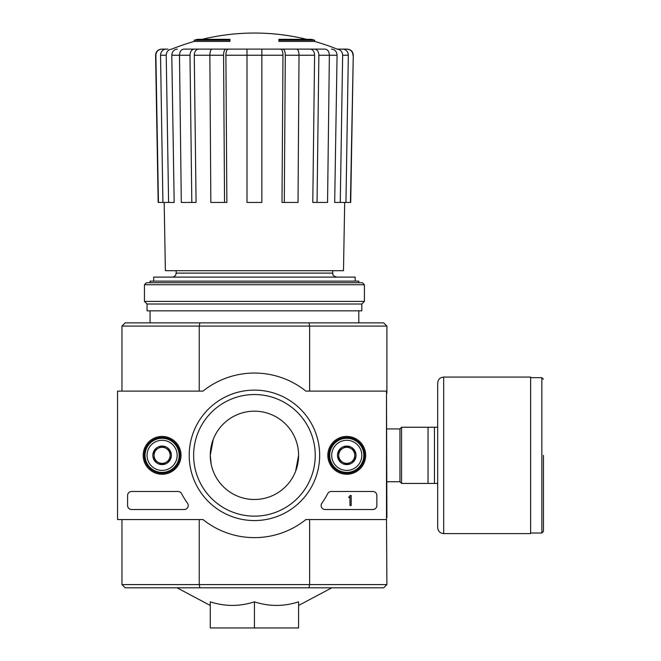 <?xml version="1.0" encoding="UTF-8"?>
<svg xmlns="http://www.w3.org/2000/svg" width="661" height="661" viewBox="0 0 661 661"><rect width="100%" height="100%" fill="white"/><g stroke="black" fill="none" stroke-linecap="round" stroke-linejoin="round"><path stroke-width="0.99" d="M194.218 41.42L229.945 41.42L229.945 40.214L194.218 40.214L194.218 41.42A220.782 220.782 0 0 0 171.777 49.104L171.686 49.104M229.945 40.214L229.945 39.33L197.432 39.33A220.782 220.782 0 0 0 194.218 40.214M314.644 40.214A220.782 220.782 0 0 0 311.43 39.33L278.917 39.33L278.917 41.42L314.644 41.42L314.644 40.214L278.917 40.214M320.833 49.104L188.03 49.104M161.904 49.104L161.606 49.104C157.905 49.476 155.897 51.525 155.591 55.235L155.872 55.235C156.186 51.517 158.194 49.476 161.904 49.104L167.952 49.104M194.26 49.104L183.758 49.104C181.131 49.476 179.709 51.517 179.486 55.235L181.304 202.448L196.086 202.448L194.26 55.235C194.483 51.517 195.904 49.476 198.531 49.104L194.26 49.104C191.632 49.476 190.211 51.517 189.988 55.235L171.794 55.235L174.174 202.448L168.596 202.448L166.217 55.235L160.532 55.235L162.912 202.448L168.596 202.448M214.478 49.104L198.531 49.104M225.888 49.104L212.164 49.104C210.743 49.476 209.975 51.517 209.851 55.235L210.842 202.448L226.872 202.448L225.888 55.235C226.004 51.517 226.781 49.476 228.194 49.104L225.888 49.104C224.467 49.476 223.699 51.517 223.575 55.235L194.26 55.235M280.669 49.104C282.082 49.476 282.858 51.517 282.974 55.235L281.991 202.448L298.028 202.448L299.012 55.235C298.888 51.517 298.119 49.476 296.698 49.104L228.194 49.104M310.331 49.104C312.959 49.476 314.38 51.517 314.603 55.235L312.785 202.448L327.559 202.448L329.376 55.235C329.153 51.517 327.732 49.476 325.105 49.104L294.385 49.104M331.492 49.104C334.912 49.476 336.78 51.517 337.069 55.235L334.689 202.448L350.702 202.448L353.271 55.235C352.966 51.525 350.958 49.476 347.256 49.104L337.069 49.104A220.782 220.782 0 0 0 314.644 41.42M353.271 55.235L350.421 202.448M352.991 55.235C352.677 51.517 350.669 49.476 346.959 49.104M342.753 49.104C346.182 49.476 348.041 51.517 348.33 55.235L342.646 55.235L340.266 202.448M345.951 202.448L348.33 55.235M342.646 55.235C342.357 51.517 340.498 49.476 337.069 49.104M337.069 55.235L318.875 55.235L317.049 202.448M318.875 55.235C318.652 51.517 317.23 49.476 314.603 49.104M314.603 55.235L285.288 55.235L284.304 202.448M285.288 55.235C285.164 51.517 284.395 49.476 282.974 49.104M247.007 202.448L261.855 202.448L261.855 55.235L247.007 55.235L247.007 202.448M261.855 49.104L261.855 55.235L282.974 55.235M225.888 55.235L247.007 55.235L247.007 49.104M224.558 202.448L223.575 55.235M191.814 202.448L189.988 55.235M171.794 49.104C168.365 49.476 166.506 51.517 166.217 55.235M171.794 55.235C172.091 51.517 173.95 49.476 177.371 49.104M160.532 55.235C160.821 51.517 162.68 49.476 166.109 49.104M155.591 55.235L158.161 202.448L162.912 202.448M158.442 202.448L155.872 55.235M176.156 270.688L176.156 273.1C175.917 275.538 174.578 276.876 172.141 277.108M211.19 446.39L210.272 455.338L213.222 439.491M210.272 455.338A44.155 44.155 0 0 1 276.513 417.099A44.155 44.155 0 0 1 276.513 493.577A44.155 44.155 0 0 1 210.272 455.338L211.173 464.187M298.59 455.338L295.641 471.194M254.435 601.841C239.736 606.608 225.013 606.608 210.272 601.841L210.272 627.95L298.59 627.95L298.59 601.841C283.891 606.608 269.176 606.608 254.435 601.841L254.435 627.95M386.495 517.563L386.9 584.597L383.686 587.811L125.177 587.811L121.963 584.597L121.963 519.571M308.976 587.811L309.629 584.597L199.234 584.597L199.886 587.811M308.976 322.874L383.686 322.874L386.9 326.088L309.629 326.088L308.976 322.874L199.886 322.874L199.234 326.088L199.234 391.114M309.629 391.114L309.629 326.088L121.963 326.088L121.963 391.114M199.886 322.874L125.177 322.874L121.963 326.088M199.234 519.571L199.234 584.597L121.963 584.597M309.629 519.571L309.629 584.597L386.9 584.597M386.495 393.121L386.9 517.563M386.9 326.088L386.9 393.121M358.799 282.734L358.799 281.123L150.064 281.123L150.064 282.734M150.064 310.827L150.064 322.874M355.188 281.123L355.188 277.108L153.674 277.108L153.674 281.123M344.687 202.448L343.489 270.688L165.374 270.688L164.184 202.448M364.418 284.742L362.41 282.734L146.453 282.734L144.445 284.742L144.445 301.399L364.418 301.399L364.418 284.742L144.445 284.742M364.418 301.399L361.807 304.01L147.056 304.01L144.445 301.399M361.807 304.01L361.807 310.827L147.056 310.827L147.056 304.01M386.495 391.114L386.495 519.571L305.878 519.571A82.294 82.294 0 0 1 202.985 519.571L117.551 519.571L117.551 391.114L202.985 391.114A82.294 82.294 0 0 1 305.878 391.114L386.495 391.114M143.189 455.338A18.913 18.913 0 0 1 171.563 438.962A18.913 18.913 0 0 1 171.563 471.723A18.913 18.913 0 0 1 143.189 455.338M327.839 455.338A18.913 18.913 0 0 1 356.213 438.962A18.913 18.913 0 0 1 356.213 471.723A18.913 18.913 0 0 1 327.839 455.338M189.203 455.338A65.232 65.232 0 0 1 287.048 398.847A65.232 65.232 0 0 1 287.048 511.829A65.232 65.232 0 0 1 189.203 455.338M372.854 491.47A4.016 4.016 0 0 1 376.861 495.486L376.861 505.516A4.016 4.016 0 0 1 372.854 509.532L325.146 509.532A4.016 4.016 0 0 1 321.874 503.195A82.691 82.691 0 0 0 327.724 493.627A4.016 4.016 0 0 1 331.285 491.47L372.854 491.47M178.032 491.47A4.016 4.016 0 0 1 181.585 493.618A82.294 82.294 0 0 0 187.476 503.186A4.016 4.016 0 0 1 184.212 509.532L131.597 509.532A4.016 4.016 0 0 1 127.581 505.516L127.581 495.486A4.016 4.016 0 0 1 131.597 491.47L178.032 491.47M144.238 455.338A17.864 17.864 0 0 1 171.034 439.871A17.864 17.864 0 0 1 171.034 470.814A17.864 17.864 0 0 1 144.238 455.338M328.897 455.338A17.864 17.864 0 0 1 355.692 439.871A17.864 17.864 0 0 1 355.692 470.814A17.864 17.864 0 0 1 328.897 455.338M193.632 455.338A60.795 60.795 0 0 1 284.833 402.689A60.795 60.795 0 0 1 284.833 507.995A60.795 60.795 0 0 1 193.632 455.338M349.966 495.486L351.173 495.486L351.173 505.516L349.966 505.516L349.966 497.444L348.768 497.493L348.768 496.89L349.363 496.89A0.603 0.603 0 0 0 349.966 496.287L349.966 495.486M338.729 450.703L346.761 446.068L354.783 450.703L354.783 459.973L346.761 464.609L338.729 459.973L338.729 450.703A9.271 9.271 0 0 1 354.783 450.703A9.271 9.271 0 0 1 346.761 464.609A9.271 9.271 0 0 1 338.729 450.703L338.729 459.973L346.761 464.609L354.783 459.973L354.783 450.703L350.768 448.389A8.031 8.031 0 0 1 350.768 462.295A8.031 8.031 0 0 1 338.729 455.338A8.031 8.031 0 0 1 342.745 448.389L338.729 450.703M346.761 470.392A15.054 15.054 0 0 1 333.722 447.811A15.054 15.054 0 0 1 359.791 447.811A15.054 15.054 0 0 1 346.761 470.392M346.761 472.4A17.062 17.062 0 0 1 331.979 446.811A17.062 17.062 0 0 1 361.534 446.811A17.062 17.062 0 0 1 346.761 472.4M342.745 448.389A8.031 8.031 0 0 1 350.768 448.389L346.761 446.068L342.745 448.389M154.079 450.703L162.102 446.068L170.133 450.703L170.133 459.973L162.102 464.609L154.079 459.973L154.079 450.703A9.271 9.271 0 0 1 170.133 450.703A9.271 9.271 0 0 1 162.102 464.609A9.271 9.271 0 0 1 154.079 450.703L154.079 459.973L162.102 464.609L170.133 459.973L170.133 450.703L166.118 448.389A8.031 8.031 0 0 1 166.118 462.295A8.031 8.031 0 0 1 154.079 455.338A8.031 8.031 0 0 1 158.095 448.389L154.079 450.703M162.102 470.392A15.054 15.054 0 0 1 149.072 447.811A15.054 15.054 0 0 1 175.14 447.811A15.054 15.054 0 0 1 162.102 470.392M162.102 472.4A17.062 17.062 0 0 1 147.329 446.811A17.062 17.062 0 0 1 176.884 446.811A17.062 17.062 0 0 1 162.102 472.4M158.095 448.389A8.031 8.031 0 0 1 166.118 448.389L162.102 446.068L158.095 448.389M437.681 427.246L401.549 427.246L401.549 483.439L437.681 483.439L437.681 527.594L437.681 383.083C438.036 379.431 440.044 377.423 443.696 377.067L443.696 533.617L530.609 533.617L530.609 377.067L443.696 377.067M428.047 427.246L428.047 483.439M434.467 427.246L434.467 483.439M543.449 455.338L543.449 531.411L543.449 455.338M332.706 270.688L332.706 273.1L176.156 273.1M386.9 428.931L399.946 428.931L399.946 481.745L401.549 483.356M530.609 377.671L541.846 377.671L541.846 533.014L543.449 531.411M306.721 39.33A220.782 220.782 0 0 0 202.142 39.33M298.59 605.468L331.805 587.811M210.272 605.468L177.057 587.811M358.799 310.827L358.799 322.874M332.706 273.1C333.475 274.282 331.235 275.199 336.722 277.108M386.9 481.745L399.946 481.745M399.946 428.931L401.549 427.328M541.846 377.671L543.449 379.274M530.609 533.014L541.846 533.014M443.696 533.617C440.044 533.262 438.036 531.254 437.681 527.594"/></g></svg>
